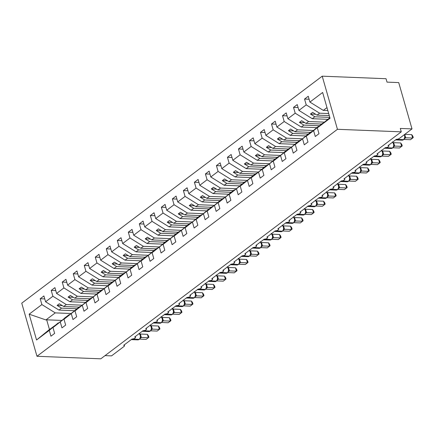 <?xml version="1.0" encoding="UTF-8"?>
<svg xmlns="http://www.w3.org/2000/svg" width="435" height="435" viewBox="0 0 435 435"><rect width="100%" height="100%" fill="white"/><g stroke="black" fill="none" stroke-linecap="round" stroke-linejoin="round"><path stroke-width="0.65" d="M322.215 76.179L386.035 78.719L387.014 82.128L398.721 82.59L411.999 128.901L400.292 128.434L401.266 131.838L337.446 129.298L322.215 76.179L21.75 303.162L36.98 356.281L337.446 129.298M74.38 310.693L58.959 310.079L61.514 308.149L76.995 308.768M44.761 298.927L40.21 298.747L43.908 295.952L45.577 301.77L58.959 310.079M58.491 322.971L48.807 330.013L36.556 339.991L29.156 314.179L41.88 304.571L40.21 298.747M41.88 304.571L55.256 312.879L70.878 313.499M411.999 128.901L399.444 138.384A2.273 0.81 164 0 1 396.367 139.314L387.998 145.638A2.273 0.81 -16 0 1 388.863 146.008A2.273 0.81 -16 0 1 387.754 147.101A2.273 0.81 -16 0 1 385.35 147.634L376.982 153.957A2.273 0.81 -16 0 1 377.846 154.327A2.273 0.81 -16 0 1 376.743 155.42A2.273 0.81 -16 0 1 374.339 155.953L365.965 162.277A2.273 0.81 -16 0 1 366.835 162.647A2.273 0.81 -16 0 1 365.726 163.739A2.273 0.81 -16 0 1 363.323 164.272L354.955 170.596A2.273 0.81 -16 0 1 355.819 170.971A2.273 0.81 -16 0 1 354.71 172.059A2.273 0.81 -16 0 1 352.312 172.597L343.938 178.921A2.273 0.81 -16 0 1 344.803 179.291A2.273 0.81 -16 0 1 343.699 180.384A2.273 0.81 -16 0 1 341.296 180.917L332.927 187.24A2.273 0.81 -16 0 1 333.792 187.61A2.273 0.81 -16 0 1 332.683 188.703A2.273 0.81 -16 0 1 330.285 189.236L321.911 195.56A2.273 0.81 -16 0 1 322.775 195.929A2.273 0.81 -16 0 1 321.672 197.022A2.273 0.81 -16 0 1 319.268 197.555L310.894 203.879A2.273 0.81 -16 0 1 311.764 204.249A2.273 0.81 -16 0 1 310.655 205.342A2.273 0.81 -16 0 1 308.252 205.875L299.884 212.198A2.273 0.81 -16 0 1 300.748 212.574A2.273 0.81 -16 0 1 299.644 213.661A2.273 0.81 -16 0 1 297.241 214.199L288.867 220.523A2.273 0.81 -16 0 1 289.732 220.893A2.273 0.81 -16 0 1 288.628 221.986A2.273 0.81 -16 0 1 286.225 222.519L277.856 228.843A2.273 0.81 -16 0 1 278.721 229.212A2.273 0.81 -16 0 1 277.612 230.305A2.273 0.81 -16 0 1 275.214 230.838L266.84 237.162A2.273 0.81 -16 0 1 267.704 237.532A2.273 0.81 -16 0 1 266.601 238.625A2.273 0.81 -16 0 1 264.197 239.158L255.829 245.481A2.273 0.81 -16 0 1 256.693 245.857A2.273 0.81 -16 0 1 255.584 246.944A2.273 0.81 -16 0 1 253.181 247.477L244.813 253.801A2.273 0.81 -16 0 1 245.677 254.176A2.273 0.81 -16 0 1 244.573 255.263A2.273 0.81 -16 0 1 242.17 255.802L233.796 262.126A2.273 0.81 -16 0 1 234.661 262.495A2.273 0.81 -16 0 1 233.557 263.588A2.273 0.81 -16 0 1 231.154 264.121L222.785 270.445A2.273 0.81 -16 0 1 223.65 270.815A2.273 0.81 -16 0 1 222.541 271.908A2.273 0.81 -16 0 1 220.143 272.44L211.769 278.764A2.273 0.81 -16 0 1 212.633 279.134A2.273 0.81 -16 0 1 211.53 280.227A2.273 0.81 -16 0 1 209.126 280.76L200.758 287.084A2.273 0.81 -16 0 1 201.623 287.459A2.273 0.81 -16 0 1 200.513 288.546A2.273 0.81 -16 0 1 198.11 289.079L189.742 295.403A2.273 0.81 -16 0 1 190.606 295.778A2.273 0.81 -16 0 1 189.502 296.866A2.273 0.81 -16 0 1 187.099 297.404L178.725 303.728A2.273 0.81 -16 0 1 179.595 304.098A2.273 0.81 -16 0 1 178.486 305.191A2.273 0.81 -16 0 1 176.083 305.723L167.714 312.047A2.273 0.81 -16 0 1 168.579 312.417A2.273 0.81 -16 0 1 167.475 313.51A2.273 0.81 -16 0 1 165.072 314.043L156.698 320.367A2.273 0.81 -16 0 1 157.562 320.736A2.273 0.81 -16 0 1 156.459 321.829A2.273 0.81 -16 0 1 154.055 322.362L145.687 328.686A2.273 0.81 -16 0 1 146.551 329.061A2.273 0.81 -16 0 1 145.442 330.149A2.273 0.81 -16 0 1 143.044 330.682L134.671 337.005A2.273 0.81 -16 0 1 135.535 337.381A2.273 0.81 -16 0 1 134.431 338.468A2.273 0.81 -16 0 1 132.028 339.006L123.66 345.33A2.273 0.81 -16 0 1 124.524 345.7A2.273 0.81 -16 0 1 124.095 346.396L111.534 355.884L105.036 355.623M85.39 302.374L69.975 301.76L72.531 299.829L88.011 300.449M55.778 290.607L51.221 290.428L54.924 287.627L56.593 293.451L69.975 301.76M45.577 301.77L52.891 296.246L51.221 290.428M52.891 296.246L66.272 304.554L81.894 305.18M96.407 294.055L80.986 293.44L83.542 291.51L99.022 292.124M66.789 282.288L62.238 282.103L65.935 279.308L67.604 285.132L80.986 293.44M56.593 293.451L63.907 287.926L62.238 282.103M63.907 287.926L77.289 296.235L92.905 296.86M107.418 285.735L92.002 285.121L94.558 283.19L110.039 283.805M77.805 273.963L73.249 273.784L76.951 270.989L78.621 276.812L92.002 285.121M67.604 285.132L74.918 279.607L73.249 273.784M74.918 279.607L88.3 287.916L103.921 288.535M118.434 277.41L103.013 276.801L105.569 274.871L121.055 275.485M88.822 265.644L84.265 265.464L87.968 262.669L89.637 268.493L103.013 276.801M78.621 276.812L85.934 271.288L84.265 265.464M85.934 271.288L99.316 279.596L114.938 280.216M129.451 269.091L114.03 268.477L116.585 266.546L132.066 267.166M99.832 257.324L95.281 257.145L98.979 254.35L100.648 260.168L114.03 268.477M89.637 268.493L96.951 262.968L95.281 257.145M96.951 262.968L110.327 271.271L125.949 271.897M140.461 260.772L125.046 260.157L127.596 258.227L143.082 258.847M110.849 249.005L106.292 248.825L109.995 246.025L111.665 251.849L125.046 260.157M100.648 260.168L107.962 254.644L106.292 248.825M107.962 254.644L121.343 262.952L136.965 263.577M151.478 252.452L136.057 251.838L138.613 249.907L154.093 250.522M121.86 240.685L117.309 240.501L121.006 237.706L122.675 243.529L136.057 251.838M111.665 251.849L118.978 246.324L117.309 240.501M118.978 246.324L132.354 254.633L147.976 255.258M162.489 244.133L147.073 243.518L149.629 241.588L165.11 242.203M132.876 232.361L128.32 232.181L132.023 229.386L133.692 235.21L147.073 243.518M122.675 243.529L129.989 238.005L128.32 232.181M129.989 238.005L143.371 246.313L158.992 246.933M173.505 235.808L158.084 235.199L160.64 233.269L176.126 233.883M143.893 224.041L139.336 223.862L143.039 221.067L144.708 226.891L158.084 235.199M133.692 235.21L141.005 229.685L139.336 223.862M141.005 229.685L154.387 237.994L170.009 238.614M184.516 227.489L169.101 226.874L171.656 224.944L187.137 225.564M154.903 215.722L150.352 215.542L154.05 212.748L155.719 218.566L169.101 226.874M144.708 226.891L152.022 221.361L150.352 215.542M152.022 221.361L165.398 229.669L181.02 230.294M195.532 219.169L180.112 218.555L182.667 216.625L198.153 217.244M165.92 207.403L161.363 207.218L165.066 204.423L166.735 210.246L180.112 218.555M155.719 218.566L163.033 213.041L161.363 207.218M163.033 213.041L176.414 221.35L192.036 221.975M206.549 210.85L191.128 210.235L193.684 208.305L209.164 208.92M176.931 199.083L172.38 198.898L176.077 196.103L177.746 201.927L191.128 210.235M166.735 210.246L174.049 204.722L172.38 198.898M174.049 204.722L187.425 213.03L203.047 213.65M217.56 202.531L202.144 201.916L204.7 199.986L220.181 200.6M187.947 190.758L183.391 190.579L187.093 187.784L188.763 193.608L202.144 201.916M177.746 201.927L185.06 196.402L183.391 190.579M185.06 196.402L198.442 204.711L214.063 205.331M228.576 194.206L213.155 193.597L215.711 191.666L231.192 192.281M198.958 182.439L194.407 182.26L198.104 179.465L199.774 185.288L213.155 193.597M188.763 193.608L196.076 188.083L194.407 182.26M196.076 188.083L209.458 196.392L225.08 197.011M239.587 185.886L224.172 185.272L226.727 183.342L242.208 183.961M209.975 174.12L205.418 173.94L209.121 171.145L210.79 176.963L224.172 185.272M199.774 185.288L207.087 179.758L205.418 173.94M207.087 179.758L220.469 188.067L236.091 188.692M250.603 177.567L235.183 176.953L237.738 175.022L253.224 175.637M220.991 165.8L216.434 165.615L220.137 162.82L221.806 168.644L235.183 176.953M210.79 176.963L218.104 171.439L216.434 165.615M218.104 171.439L231.485 179.747L247.107 180.373M261.62 169.248L246.199 168.633L248.755 166.703L264.235 167.317M232.002 157.481L227.451 157.296L231.148 154.501L232.817 160.325L246.199 168.633M221.806 168.644L229.12 163.12L227.451 157.296M229.12 163.12L242.496 171.428L258.118 172.048M272.631 160.928L257.215 160.314L259.766 158.383L275.252 158.998M243.018 149.156L238.462 148.977L242.164 146.182L243.834 152.005L257.215 160.314M232.817 160.325L240.131 154.8L238.462 148.977M240.131 154.8L253.513 163.109L269.134 163.729M283.647 152.603L268.226 151.989L270.782 150.059L286.263 150.679M254.029 140.837L249.478 140.657L253.175 137.862L254.845 143.686L268.226 151.989M243.834 152.005L251.147 146.481L249.478 140.657M251.147 146.481L264.529 154.789L280.145 155.409M294.658 144.284L279.243 143.67L281.798 141.739L297.279 142.359M265.046 132.517L260.489 132.338L264.192 129.543L265.861 135.361L279.243 143.67M254.845 143.686L262.158 138.156L260.489 132.338M262.158 138.156L275.54 146.464L291.162 147.09M305.674 135.965L290.254 135.35L292.809 133.42L308.295 134.034M276.062 124.198L271.505 124.013L275.208 121.218L276.877 127.042L290.254 135.35M265.861 135.361L273.175 129.837L271.505 124.013M273.175 129.837L286.556 138.145L302.178 138.77M316.685 127.645L301.27 127.031L303.826 125.101L319.306 125.715M287.073 115.879L282.522 115.694L286.219 112.899L287.888 118.722L301.27 127.031M276.877 127.042L284.191 121.517L282.522 115.694M284.191 121.517L297.567 129.826L313.189 130.446M327.702 119.326L312.281 118.711L314.837 116.781L329.784 117.374M298.089 107.554L293.533 107.374L297.235 104.579L298.905 110.403L312.281 118.711M287.888 118.722L295.202 113.198L293.533 107.374M295.202 113.198L308.584 121.506L324.205 122.126M58.149 322.955L49.28 330.377L50.949 336.201L54.647 333.406L52.978 327.582L69.508 314.646M64.608 318.235L52.978 327.582M60.291 322.058L61.96 327.881L65.663 325.086L63.994 319.263L80.519 306.327M75.625 309.916L63.994 319.263M71.307 313.738L72.977 319.556L76.68 316.762L75.01 310.943L91.535 298.008M86.636 301.596L75.01 310.943M82.318 305.413L83.993 311.237L87.691 308.442L86.021 302.619L102.546 289.688M97.652 293.277L86.021 302.619M93.335 297.094L95.004 302.918L98.707 300.123L97.038 294.299L113.562 281.369M108.663 284.958L97.038 294.299M104.351 288.775L106.02 294.598L109.718 291.803L108.049 285.98L124.579 273.044M119.679 276.633L108.049 285.98M115.362 280.455L117.031 286.279L120.734 283.479L119.065 277.66L135.589 264.725M130.696 268.313L119.065 277.66M126.378 272.136L128.048 277.954L131.745 275.159L130.076 269.336L146.606 256.405M141.707 259.994L130.076 269.336M137.389 263.811L139.059 269.635L142.762 266.84L141.092 261.016L157.617 248.086M152.723 251.675L141.092 261.016M148.406 255.492L150.075 261.315L153.778 258.52L152.109 252.697L168.633 239.767M163.734 243.355L152.109 252.697M159.422 247.172L161.091 252.996L164.789 250.201L163.12 244.378L179.65 231.442M174.75 235.03L163.12 244.378M170.433 238.853L172.102 244.677L175.805 241.876L174.136 236.058L190.66 223.122M185.761 226.711L174.136 236.058M181.449 230.534L183.119 236.352L186.816 233.557L185.147 227.733L201.677 214.803M196.778 218.392L185.147 227.733M192.46 222.209L194.13 228.032L197.833 225.238L196.163 219.414L212.688 206.484M207.794 210.072L196.163 219.414M203.477 213.889L205.146 219.713L208.849 216.918L207.18 211.095L223.704 198.164M218.805 201.753L207.18 211.095M214.493 205.57L216.162 211.394L219.86 208.599L218.191 202.775L234.715 189.839M229.821 193.428L218.191 202.775M225.504 197.251L227.173 203.074L230.876 200.274L229.207 194.456L245.731 181.52M240.832 185.109L229.207 194.456M236.52 188.931L238.19 194.75L241.887 191.955L240.218 186.131L256.748 173.201M251.849 176.789L240.218 186.131M247.531 180.607L249.201 186.43L252.904 183.635L251.234 177.812L267.759 164.881M262.865 168.47L251.234 177.812M258.548 172.287L260.217 178.111L263.92 175.316L262.245 169.492L278.775 156.556M273.876 160.151L262.245 169.492M269.559 163.968L271.228 169.791L274.931 166.996L273.262 161.173L289.786 148.237M284.892 151.826L273.262 161.173M280.575 155.648L282.244 161.472L285.947 158.672L284.278 152.854L300.803 139.918M295.903 143.506L284.278 152.854M291.591 147.329L293.261 153.147L296.958 150.352L295.289 144.529L311.819 131.598M306.92 135.187L295.289 144.529M302.602 139.004L304.272 144.828L307.975 142.033L306.305 136.209L313.619 130.685L315.288 136.508L318.985 133.714L317.316 127.89L330.04 118.276L322.639 92.47L309.916 102.078L323.297 110.387L326.984 107.608M317.936 126.868L306.305 136.209M327.832 110.572L323.297 110.387M309.916 102.078L308.246 96.26L304.549 99.055L309.1 99.234M298.905 110.403L306.218 104.878L304.549 99.055M306.218 104.878L319.594 113.187L328.686 113.546M329.871 117.684L317.316 127.89M36.556 339.991L49.28 330.377M79.137 307.099L63.717 306.485L66.272 304.554M64.402 318.23L69.16 314.635M63.717 306.485L59.312 303.755L57.11 305.419L61.514 308.149M90.148 298.78L74.733 298.165L77.289 296.235M75.418 309.91L80.176 306.316M74.733 298.165L70.329 295.43L68.126 297.094L72.531 299.829M101.165 290.46L85.744 289.846L88.3 287.916M86.434 301.585L91.192 297.991M85.744 289.846L81.345 287.111L79.143 288.775L83.542 291.51M112.176 282.141L96.76 281.527L99.316 279.596M97.445 293.266L102.203 289.672M96.76 281.527L92.356 278.791L90.154 280.455L94.558 283.19M123.192 273.816L107.771 273.207L110.327 271.271M108.462 284.947L113.22 281.353M107.771 273.207L103.372 270.472L101.17 272.136L105.569 274.871M134.208 265.497L118.788 264.882L121.343 262.952M119.473 276.627L124.231 273.033M118.788 264.882L114.383 262.153L112.181 263.817L116.585 266.546M145.219 257.177L129.804 256.563L132.354 254.633M130.489 268.308L135.247 264.714M129.804 256.563L125.4 253.828L123.197 255.492L127.596 258.227M156.236 248.858L140.815 248.244L143.371 246.313M141.505 259.983L146.263 256.389M140.815 248.244L136.416 245.509L134.208 247.172L138.613 249.907M167.247 240.539L151.831 239.924L154.387 237.994M152.516 251.664L157.274 248.07M151.831 239.924L147.427 237.189L145.225 238.853L149.629 241.588M178.263 232.214L162.842 231.599L165.398 229.669M163.533 243.344L168.291 239.75M162.842 231.599L158.443 228.87L156.241 230.534L160.64 233.269M189.274 223.894L173.859 223.28L176.414 221.35M174.544 235.025L179.302 231.431M173.859 223.28L169.454 220.55L167.252 222.214L171.656 224.944M200.29 215.575L184.87 214.961L187.425 213.03M185.56 226.706L190.318 223.111M184.87 214.961L180.471 212.226L178.268 213.889L182.667 216.625M211.307 207.256L195.886 206.641L198.442 204.711M196.571 218.381L201.334 214.787M195.886 206.641L191.482 203.906L189.279 205.57L193.684 208.305M222.318 198.936L206.902 198.322L209.458 196.392M207.587 210.061L212.345 206.467M206.902 198.322L202.498 195.587L200.296 197.251L204.7 199.986M233.334 190.612L217.913 189.997L220.469 188.067M218.604 201.742L223.362 198.148M217.913 189.997L213.514 187.267L211.312 188.931L215.711 191.666M244.345 182.292L228.93 181.678L231.485 179.747M229.615 193.423L234.373 189.829M228.93 181.678L224.525 178.948L222.323 180.612L226.727 183.342M255.361 173.973L239.941 173.358L242.496 171.428M240.631 185.103L245.389 181.509M239.941 173.358L235.542 170.623L233.339 172.287L237.738 175.022M266.378 165.653L250.957 165.039L253.513 163.109M251.642 176.779L256.4 173.184M250.957 165.039L246.553 162.304L244.35 163.968L248.755 166.703M277.389 157.334L261.973 156.72L264.529 154.789M262.658 168.459L267.416 164.865M261.973 156.72L257.569 153.985L255.367 155.648L259.766 158.383M288.405 149.009L272.984 148.395L275.54 146.464M273.675 160.14L278.433 156.546M272.984 148.395L268.585 145.665L266.378 147.329L270.782 150.059M299.416 140.69L284.001 140.075L286.556 138.145M284.686 151.82L289.444 148.226M284.001 140.075L279.596 137.346L277.394 139.01L281.798 141.739M310.432 132.37L295.012 131.756L297.567 129.826M295.702 143.501L300.46 139.907M295.012 131.756L290.613 129.021L288.41 130.685L292.809 133.42M321.449 124.051L306.028 123.437L308.584 121.506M306.713 135.176L311.471 131.582M306.028 123.437L301.624 120.702L299.421 122.365L303.826 125.101M329.273 115.601L317.044 115.117L319.594 113.187M317.729 126.857L314.81 129.298L322.83 123.279M322.487 123.263L313.619 130.685M317.044 115.117L312.64 112.382L310.438 114.046L314.837 116.781M29.156 314.179L45.914 319.932L55.256 312.879M45.914 319.932L46.681 319.823L49.459 329.518M61.542 320.416L46.681 319.823M36.98 356.281L100.8 358.821L401.266 131.838M315.652 114.253L310.438 114.046M304.641 122.572L299.421 122.365M293.625 130.897L288.41 130.685M282.614 139.216L277.394 139.01M271.598 147.536L266.378 147.329M260.581 155.855L255.367 155.648M249.57 164.174L244.35 163.968M238.554 172.499L233.339 172.287M227.543 180.819L222.323 180.612M216.527 189.138L211.312 188.931M205.51 197.457L200.296 197.251M194.499 205.777L189.279 205.57M183.483 214.102L178.268 213.889M172.472 222.421L167.252 222.214M161.456 230.74L156.241 230.534M150.445 239.06L145.225 238.853M139.428 247.379L134.208 247.172M128.412 255.704L123.197 255.492M117.401 264.023L112.181 263.817M106.385 272.343L101.17 272.136M95.374 280.662L90.154 280.455M84.357 288.981L79.143 288.775M73.341 297.306L68.126 297.094M62.33 305.626L57.11 305.419M404.708 134.382L405.67 137.759L412.685 138.042L410.477 139.706L403.914 139.445M411.706 134.632L412.858 136.215L413.25 137.58L412.685 138.042L411.706 134.632L404.773 134.361M405.67 137.759L404.447 138.776M403.903 139.292A0.756 0.522 -127.1 0 1 403.751 139.581L404.963 137.188L404.474 134.584M404.659 137.884L405.616 137.759M400.689 142.957L401.848 144.54L402.234 145.899L401.668 146.361L400.689 142.957L393.68 142.675L394.654 146.078L401.668 146.361L399.466 148.025L392.903 147.764M393.175 142.511L393.68 142.675M394.654 146.078L393.43 147.101M392.887 147.612A0.756 0.522 -127.1 0 1 392.734 147.9L393.642 146.687L393.969 145.23L392.691 142.087M393.235 142.675L392.424 141.951M393.648 146.209L394.605 146.078M389.678 151.277L390.831 152.859L391.223 154.218L390.652 154.681L389.678 151.277L382.664 150.994L383.643 154.403L390.652 154.681L388.45 156.344L381.887 156.083M382.158 150.831L382.664 150.994M383.643 154.403L382.419 155.42M381.876 155.937A0.756 0.522 -127.1 0 1 381.718 156.219L382.626 155.007L382.952 153.55L381.674 150.412M382.224 150.994L381.413 150.271M382.631 154.528L383.588 154.398M378.662 159.596L379.82 161.178L380.206 162.538L379.641 163L378.662 159.596L371.648 159.319L372.626 162.723L379.641 163L377.439 164.664L370.87 164.403M371.142 159.15L371.648 159.319M372.626 162.723L371.403 163.739M370.859 164.256A0.756 0.522 -127.1 0 1 370.707 164.544L371.61 163.326L371.941 161.869L370.663 158.731M371.207 159.313L370.397 158.59M371.62 162.848L372.572 162.717M367.651 167.915L368.804 169.498L369.195 170.857L368.624 171.319L367.651 167.915L360.637 167.638L361.61 171.042L368.624 171.319L366.422 172.983L359.859 172.722M360.131 167.47L360.637 167.638M361.61 171.042L360.392 172.059M360.631 171.564L360.925 170.188L359.647 167.051M360.196 167.633L359.386 166.915M360.604 171.167L361.561 171.042M356.635 176.235L357.787 177.817L358.179 179.182L357.613 179.644L356.635 176.235L349.62 175.958L350.599 179.361L357.613 179.644L355.411 181.308L348.843 181.047M349.115 175.794L349.62 175.958M350.599 179.361L349.376 180.378M348.832 180.895A0.756 0.522 -127.1 0 1 348.68 181.183L349.582 179.97L349.914 178.508L348.636 175.37M349.18 175.958L348.37 175.234M349.588 179.486L350.545 179.361M345.618 184.56L346.777 186.142L347.163 187.501L346.597 187.963L345.618 184.56L338.609 184.277L339.583 187.681L346.597 187.963L344.395 189.627L337.832 189.366M338.104 184.114L338.609 184.277M339.583 187.681L338.359 188.703M337.821 189.214A0.756 0.522 -127.1 0 1 337.663 189.502L338.881 187.11M338.164 184.277L337.353 183.554M338.577 187.811L339.534 187.681M334.607 192.879L335.76 194.461L336.152 195.821L335.581 196.283L334.607 192.879L327.593 192.596L328.572 196.006L335.581 196.283L333.379 197.947L326.815 197.686M327.087 192.433L327.593 192.596M328.572 196.006L327.348 197.022M326.805 197.539A0.756 0.522 -127.1 0 1 326.647 197.822L327.555 196.609L327.881 195.152L326.609 192.014M327.153 192.596L326.342 191.873M327.56 196.131L328.517 196M323.591 201.198L324.749 202.781L325.135 204.14L324.57 204.602L323.591 201.198L316.582 200.921L317.555 204.325L324.57 204.602L322.368 206.266L315.799 206.005M316.071 200.752L316.582 200.921M317.555 204.325L316.332 205.342M315.788 205.858A0.756 0.522 -127.1 0 1 315.636 206.146L316.539 204.928L316.87 203.471L315.592 200.334M316.136 200.916L315.326 200.192M316.549 204.45L317.506 204.319M312.58 209.518L313.733 211.1L314.124 212.459L313.553 212.922L312.58 209.518L305.566 209.24L306.544 212.644L313.553 212.922L311.351 214.585L304.788 214.325M305.06 209.072L305.566 209.24M306.544 212.644L305.321 213.661M304.777 214.178A0.756 0.522 -127.1 0 1 304.62 214.466L305.528 213.253L305.854 211.791L304.576 208.653M305.125 209.235L304.315 208.517M305.533 212.769L306.49 212.644M301.564 217.837L302.716 219.419L303.108 220.784L302.542 221.246L301.564 217.837L294.549 217.56L295.528 220.964L302.542 221.246L300.34 222.91L293.772 222.649M294.044 217.397L294.549 217.56M295.528 220.964L294.305 221.98M293.761 222.497A0.756 0.522 -127.1 0 1 293.609 222.785L294.511 221.573L294.843 220.115L293.565 216.973M294.109 217.56L293.299 216.837M294.517 221.094L295.474 220.964M290.553 226.162L291.706 227.744L292.097 229.104L291.526 229.566L290.553 226.162L283.538 225.879L284.512 229.283L291.526 229.566L289.324 231.23L282.761 230.969M283.033 225.716L283.538 225.879M284.512 229.283L283.288 230.305M282.75 230.822A0.756 0.522 -127.1 0 1 282.592 231.105L283.5 229.892L283.827 228.435L282.549 225.292M283.093 225.879L282.282 225.156M283.506 229.414L284.463 229.283M279.536 234.481L280.689 236.064L281.081 237.423L280.515 237.885L279.536 234.481L272.522 234.199L273.501 237.608L280.515 237.885L278.308 239.549L271.744 239.288M272.016 234.035L272.522 234.199M273.501 237.608L272.277 238.625M271.734 239.141A0.756 0.522 -127.1 0 1 271.581 239.424L272.484 238.211L272.816 236.754L271.538 233.617M272.082 234.199L271.271 233.475M272.489 237.733L273.446 237.602M268.52 242.801L269.678 244.383L270.064 245.742L269.499 246.205L268.52 242.801L261.511 242.523L262.484 245.927L269.499 246.205L267.297 247.868L260.728 247.607M261.005 242.355L261.511 242.523M262.484 245.927L261.261 246.944M260.717 247.461A0.756 0.522 -127.1 0 1 260.565 247.749L261.473 246.531L261.799 245.074L260.522 241.936M261.065 242.518L260.255 241.795M261.478 246.052L262.435 245.922M257.509 251.12L258.662 252.702L259.053 254.062L258.482 254.524L257.509 251.12L250.495 250.843L251.474 254.247L258.482 254.524L256.28 256.188L249.717 255.927M249.989 250.674L250.495 250.843M251.474 254.247L250.25 255.263M249.706 255.78A0.756 0.522 -127.1 0 1 249.549 256.068L250.767 253.67M250.054 250.843L249.244 250.12M250.462 254.372L251.419 254.247M246.493 259.439L247.645 261.022L248.037 262.387L247.471 262.849L246.493 259.439L239.478 259.162L240.457 262.566L247.471 262.849L245.269 264.513L238.701 264.252M238.973 258.999L239.478 259.162M240.457 262.566L239.234 263.588M238.69 264.099A0.756 0.522 -127.1 0 1 238.538 264.388L239.44 263.175L239.772 261.718L238.494 258.575M239.038 259.162L238.228 258.439M239.451 262.696L240.403 262.566M235.482 267.764L236.635 269.347L237.026 270.706L236.455 271.168L235.482 267.764L228.467 267.481L229.441 270.885L236.455 271.168L234.253 272.832L227.69 272.571M227.962 267.318L228.467 267.481M229.441 270.885L228.223 271.908M227.679 272.424A0.756 0.522 -127.1 0 1 227.521 272.707L228.429 271.494L228.756 270.037L227.478 266.9M228.022 267.481L227.217 266.758M228.435 271.016L229.392 270.885M224.465 276.084L225.618 277.666L226.01 279.025L225.444 279.487L224.465 276.084L217.451 275.806L218.43 279.21L225.444 279.487L223.237 281.151L216.673 280.89M216.945 275.638L217.451 275.806M218.43 279.21L217.206 280.227M216.663 280.744A0.756 0.522 -127.1 0 1 216.51 281.026L217.413 279.814L217.745 278.356L216.467 275.219M217.011 275.801L216.2 275.078M217.418 279.335L218.375 279.205M213.449 284.403L214.607 285.985L214.993 287.345L214.428 287.807L213.449 284.403L206.44 284.126L207.413 287.53L214.428 287.807L212.226 289.471L205.663 289.21M205.934 283.957L206.44 284.126M207.413 287.53L206.19 288.546M205.652 289.063A0.756 0.522 -127.1 0 1 205.494 289.351L206.402 288.133L206.728 286.676L205.45 283.538M205.994 284.12L205.184 283.397M206.407 287.655L207.364 287.524M202.438 292.722L203.591 294.305L203.982 295.669L203.411 296.126L202.438 292.722L195.424 292.445L196.402 295.849L203.411 296.126L201.209 297.796L194.646 297.529M194.918 292.276L195.424 292.445M196.402 295.849L195.179 296.866M194.635 297.382A0.756 0.522 -127.1 0 1 194.478 297.671L195.386 296.458L195.712 294.995L194.44 291.858M194.983 292.445L194.173 291.722M195.391 295.974L196.348 295.849M191.422 301.042L192.58 302.629L192.966 303.989L192.4 304.451L191.422 301.042L184.413 300.764L185.386 304.168L192.4 304.451L190.198 306.115L183.63 305.854M183.902 300.601L184.413 300.764M185.386 304.168L184.163 305.191M183.619 305.702A0.756 0.522 -127.1 0 1 183.467 305.99L184.369 304.777L184.701 303.32L183.423 300.177M183.967 300.764L183.157 300.041M184.38 304.299L185.337 304.168M180.411 309.367L181.564 310.949L181.955 312.308L181.384 312.77L180.411 309.367L173.396 309.084L174.37 312.493L181.384 312.77L179.182 314.434L172.619 314.173M172.891 308.921L173.396 309.084M174.37 312.493L173.152 313.51M172.608 314.026A0.756 0.522 -127.1 0 1 172.45 314.309L173.358 313.097L173.685 311.639L172.407 308.502M172.956 309.084L172.146 308.361M173.364 312.618L174.321 312.488M169.394 317.686L170.547 319.268L170.939 320.628L170.373 321.09L169.394 317.686L162.38 317.409L163.359 320.812L170.373 321.09L168.171 322.754L161.602 322.493M161.874 317.24L162.38 317.409M163.359 320.812L162.135 321.829M161.592 322.346A0.756 0.522 -127.1 0 1 161.439 322.629L162.342 321.416L162.674 319.959L161.396 316.821M161.94 317.403L161.129 316.68M162.347 320.938L163.304 320.807M158.383 326.005L159.536 327.588L159.928 328.947L159.357 329.409L158.383 326.005L151.369 325.728L152.342 329.132L159.357 329.409L157.155 331.073L150.592 330.812M150.863 325.559L151.369 325.728M152.342 329.132L151.119 330.149M150.581 330.665A0.756 0.522 -127.1 0 1 150.423 330.953L151.641 328.555M150.923 325.723L150.113 324.999M151.336 329.257L152.293 329.126M147.367 334.325L148.52 335.907L148.911 337.272L148.346 337.729L147.367 334.325L140.353 334.047L141.332 337.451L148.346 337.729L146.138 339.398L139.575 339.131M139.847 333.879L140.353 334.047M141.332 337.451L140.108 338.468M139.564 338.985A0.756 0.522 -127.1 0 1 139.412 339.273L140.315 338.06L140.646 336.598L139.369 333.46M139.912 334.047L139.102 333.324M140.32 337.576L141.277 337.451M396.029 139.57L403.484 139.657A0.756 0.522 -127.1 0 0 403.751 139.581L402.255 140.184A3.262 2.072 -87.7 0 0 403.223 139.858A0.756 0.522 52.9 0 0 403.593 139.646M396.29 139.369L403.484 139.657A3.262 2.072 -87.7 0 0 404.539 135.296A3.262 2.072 -87.7 0 0 404.316 134.703M404.974 137.085A1.669 0.886 179.1 0 0 405.67 137.732M385.013 147.889L392.473 147.976A0.756 0.522 -127.1 0 0 392.734 147.9L391.239 148.504A3.262 2.072 -87.7 0 0 392.207 148.177A0.756 0.522 52.9 0 0 392.577 147.971M385.279 147.688L392.473 147.976A3.262 2.072 -87.7 0 0 393.528 143.615A3.262 2.072 -87.7 0 0 392.631 142.136M393.958 145.404A1.669 0.886 179.1 0 0 394.654 146.051M393.387 142.794L393.691 142.702M374.002 156.208L381.457 156.295A0.756 0.522 -127.1 0 0 381.718 156.219L380.223 156.828A3.262 2.072 -87.7 0 0 381.196 156.497A0.756 0.522 52.9 0 0 381.566 156.29M374.263 156.013L381.457 156.295A3.262 2.072 -87.7 0 0 382.512 151.94A3.262 2.072 -87.7 0 0 381.615 150.456M382.947 153.724A1.669 0.886 179.1 0 0 383.643 154.376M382.376 151.114L382.68 151.027M362.986 164.533L370.446 164.615A0.756 0.522 -127.1 0 0 370.707 164.544L369.212 165.148A3.262 2.072 -87.7 0 0 370.18 164.816A0.756 0.522 52.9 0 0 370.549 164.609M363.252 164.332L370.446 164.615A3.262 2.072 -87.7 0 0 371.501 160.259A3.262 2.072 -87.7 0 0 370.604 158.775M371.93 162.043A1.669 0.886 179.1 0 0 372.626 162.695M371.359 159.438L371.664 159.346M359.848 172.575A0.756 0.522 -127.1 0 1 359.691 172.864L358.195 173.467A3.262 2.072 -87.7 0 0 359.163 173.135A0.756 0.522 52.9 0 0 359.538 172.929M351.969 172.853L359.43 172.94A3.262 2.072 -87.7 0 0 360.484 168.579A3.262 2.072 -87.7 0 0 359.587 167.094M360.599 171.651L359.691 172.864A0.756 0.522 -127.1 0 1 359.43 172.94L352.236 172.651M360.919 170.362A1.669 0.886 179.1 0 0 361.61 171.015M360.349 167.758L360.653 167.665M340.958 181.172L348.419 181.259A0.756 0.522 -127.1 0 0 348.68 181.183L347.184 181.786A3.262 2.072 -87.7 0 0 348.152 181.46A0.756 0.522 52.9 0 0 348.522 181.248M341.219 180.971L348.419 181.259A3.262 2.072 -87.7 0 0 349.468 176.898A3.262 2.072 -87.7 0 0 348.576 175.419M349.903 178.687A1.669 0.886 179.1 0 0 350.599 179.334M349.332 176.077L349.637 175.985M329.942 189.491L337.402 189.578A0.756 0.522 -127.1 0 0 337.663 189.502L336.168 190.106A3.262 2.072 -87.7 0 0 337.136 189.78A0.756 0.522 52.9 0 0 337.506 189.573M330.208 189.29L337.402 189.578A3.262 2.072 -87.7 0 0 338.457 185.218A3.262 2.072 -87.7 0 0 337.56 183.739M338.887 187.006A1.669 0.886 179.1 0 0 339.583 187.654M338.316 184.396L338.626 184.304M318.931 197.811L326.386 197.898A0.756 0.522 -127.1 0 0 326.647 197.822L325.152 198.431A3.262 2.072 -87.7 0 0 326.125 198.099A0.756 0.522 52.9 0 0 326.495 197.892M319.192 197.615L326.386 197.898A3.262 2.072 -87.7 0 0 327.441 193.542A3.262 2.072 -87.7 0 0 326.544 192.058M327.876 195.326A1.669 0.886 179.1 0 0 328.572 195.978M327.305 192.716L327.609 192.629M307.915 206.136L315.375 206.217A0.756 0.522 -127.1 0 0 315.636 206.146L314.141 206.75A3.262 2.072 -87.7 0 0 315.109 206.418A0.756 0.522 52.9 0 0 315.478 206.212M308.181 205.934L315.375 206.217A3.262 2.072 -87.7 0 0 316.43 201.862A3.262 2.072 -87.7 0 0 315.533 200.377M316.859 203.645A1.669 0.886 179.1 0 0 317.555 204.298M316.288 201.041L316.593 200.948M296.898 214.455L304.359 214.542A0.756 0.522 -127.1 0 0 304.62 214.466L303.124 215.069A3.262 2.072 -87.7 0 0 304.098 214.738A0.756 0.522 52.9 0 0 304.467 214.531M297.165 214.254L304.359 214.542A3.262 2.072 -87.7 0 0 305.413 210.181A3.262 2.072 -87.7 0 0 304.516 208.697M305.849 211.965A1.669 0.886 179.1 0 0 306.539 212.617M305.278 209.36L305.582 209.268M285.887 222.774L293.348 222.861A0.756 0.522 -127.1 0 0 293.609 222.785L292.113 223.389A3.262 2.072 -87.7 0 0 293.081 223.063A0.756 0.522 52.9 0 0 293.451 222.85M286.148 222.573L293.348 222.861A3.262 2.072 -87.7 0 0 294.403 218.5A3.262 2.072 -87.7 0 0 293.505 217.021M294.832 220.289A1.669 0.886 179.1 0 0 295.528 220.936M294.261 217.679L294.566 217.587M274.871 231.094L282.331 231.181A0.756 0.522 -127.1 0 0 282.592 231.105L281.097 231.714A3.262 2.072 -87.7 0 0 282.065 231.382A0.756 0.522 52.9 0 0 282.435 231.175M275.137 230.893L282.331 231.181A3.262 2.072 -87.7 0 0 283.386 226.82A3.262 2.072 -87.7 0 0 282.489 225.341M283.821 228.609A1.669 0.886 179.1 0 0 284.512 229.256M283.25 225.999L283.555 225.906M263.86 239.413L271.315 239.5A0.756 0.522 -127.1 0 0 271.581 239.424L270.086 240.033A3.262 2.072 -87.7 0 0 271.054 239.701A0.756 0.522 52.9 0 0 271.424 239.495M264.121 239.217L271.315 239.5A3.262 2.072 -87.7 0 0 272.37 235.145A3.262 2.072 -87.7 0 0 271.478 233.66M272.805 236.928A1.669 0.886 179.1 0 0 273.501 237.581M272.234 234.318L272.538 234.231M252.844 247.738L260.304 247.825A0.756 0.522 -127.1 0 0 260.565 247.749L259.07 248.352A3.262 2.072 -87.7 0 0 260.038 248.021A0.756 0.522 52.9 0 0 260.407 247.814M253.11 247.537L260.304 247.825A3.262 2.072 -87.7 0 0 261.359 243.464A3.262 2.072 -87.7 0 0 260.462 241.98M261.788 245.248A1.669 0.886 179.1 0 0 262.484 245.9M261.217 242.643L261.522 242.551M241.833 256.057L249.288 256.144A0.756 0.522 -127.1 0 0 249.549 256.068L248.053 256.672A3.262 2.072 -87.7 0 0 249.027 256.34A0.756 0.522 52.9 0 0 249.396 256.133M242.094 255.856L249.288 256.144A3.262 2.072 -87.7 0 0 250.342 251.783A3.262 2.072 -87.7 0 0 249.445 250.299M250.777 253.572A1.669 0.886 179.1 0 0 251.474 254.219M250.207 250.962L250.511 250.87M230.816 264.377L238.277 264.464A0.756 0.522 -127.1 0 0 238.538 264.388L237.042 264.991A3.262 2.072 -87.7 0 0 238.01 264.665A0.756 0.522 52.9 0 0 238.38 264.458M231.083 264.175L238.277 264.464A3.262 2.072 -87.7 0 0 239.332 260.103A3.262 2.072 -87.7 0 0 238.434 258.624M239.761 261.892A1.669 0.886 179.1 0 0 240.457 262.539M239.19 259.282L239.495 259.189M219.8 272.696L227.26 272.783A0.756 0.522 -127.1 0 0 227.521 272.707L226.026 273.316A3.262 2.072 -87.7 0 0 226.994 272.984A0.756 0.522 52.9 0 0 227.369 272.778M220.066 272.495L227.26 272.783A3.262 2.072 -87.7 0 0 228.315 268.422A3.262 2.072 -87.7 0 0 227.418 266.943M228.75 270.211A1.669 0.886 179.1 0 0 229.441 270.858M228.179 267.601L228.484 267.509M208.789 281.015L216.244 281.102A0.756 0.522 -127.1 0 0 216.51 281.026L215.015 281.635A3.262 2.072 -87.7 0 0 215.983 281.304A0.756 0.522 52.9 0 0 216.353 281.097M209.05 280.82L216.244 281.102A3.262 2.072 -87.7 0 0 217.299 276.747A3.262 2.072 -87.7 0 0 216.407 275.263M217.734 278.53A1.669 0.886 179.1 0 0 218.43 279.183M217.163 275.921L217.467 275.833M197.773 289.34L205.233 289.427A0.756 0.522 -127.1 0 0 205.494 289.351L203.999 289.955A3.262 2.072 -87.7 0 0 204.967 289.623A0.756 0.522 52.9 0 0 205.336 289.416M198.039 289.139L205.233 289.427A3.262 2.072 -87.7 0 0 206.288 285.066A3.262 2.072 -87.7 0 0 205.391 283.582M206.717 286.85A1.669 0.886 179.1 0 0 207.413 287.502M206.146 284.245L206.456 284.153M186.762 297.66L194.217 297.747A0.756 0.522 -127.1 0 0 194.478 297.671L192.982 298.274A3.262 2.072 -87.7 0 0 193.956 297.942A0.756 0.522 52.9 0 0 194.325 297.736M187.023 297.458L194.217 297.747A3.262 2.072 -87.7 0 0 195.271 293.386A3.262 2.072 -87.7 0 0 194.374 291.901M195.707 295.175A1.669 0.886 179.1 0 0 196.402 295.822M195.136 292.565L195.44 292.472M175.745 305.979L183.206 306.066A0.756 0.522 -127.1 0 0 183.467 305.99L181.971 306.593A3.262 2.072 -87.7 0 0 182.939 306.267A0.756 0.522 52.9 0 0 183.309 306.061M176.012 305.778L183.206 306.066A3.262 2.072 -87.7 0 0 184.261 301.705A3.262 2.072 -87.7 0 0 183.363 300.226M184.69 303.494A1.669 0.886 179.1 0 0 185.386 304.141M184.119 300.884L184.424 300.792M164.729 314.298L172.189 314.385A0.756 0.522 -127.1 0 0 172.45 314.309L170.955 314.918A3.262 2.072 -87.7 0 0 171.928 314.587A0.756 0.522 52.9 0 0 172.298 314.38M164.995 314.097L172.189 314.385A3.262 2.072 -87.7 0 0 173.244 310.024A3.262 2.072 -87.7 0 0 172.347 308.546M173.679 311.813A1.669 0.886 179.1 0 0 174.37 312.466M173.108 309.203L173.413 309.111M153.718 322.618L161.178 322.705A0.756 0.522 -127.1 0 0 161.439 322.629L159.944 323.238A3.262 2.072 -87.7 0 0 160.912 322.906A0.756 0.522 52.9 0 0 161.282 322.699M153.979 322.422L161.178 322.705A3.262 2.072 -87.7 0 0 162.233 318.349A3.262 2.072 -87.7 0 0 161.336 316.865M162.663 320.133A1.669 0.886 179.1 0 0 163.359 320.785M162.092 317.523L162.396 317.436M142.702 330.943L150.162 331.03A0.756 0.522 -127.1 0 0 150.423 330.953L148.928 331.557A3.262 2.072 -87.7 0 0 149.896 331.225A0.756 0.522 52.9 0 0 150.265 331.019M142.968 330.741L150.162 331.03A3.262 2.072 -87.7 0 0 151.217 326.669A3.262 2.072 -87.7 0 0 150.32 325.184M151.652 328.452A1.669 0.886 179.1 0 0 152.342 329.105M151.081 325.848L151.385 325.755M131.691 339.262L139.146 339.349A0.756 0.522 -127.1 0 0 139.412 339.273L137.911 339.876A3.262 2.072 -87.7 0 0 138.885 339.545A0.756 0.522 52.9 0 0 139.254 339.338M131.952 339.061L139.146 339.349A3.262 2.072 -87.7 0 0 140.2 334.988A3.262 2.072 -87.7 0 0 139.309 333.509M140.635 336.777A1.669 0.886 179.1 0 0 141.332 337.424M140.065 334.167L140.369 334.075M135.535 337.381L135.296 336.538M124.524 345.7L124.279 344.857M146.551 329.061L146.307 328.218M157.562 320.736L157.323 319.894M168.579 312.417L168.34 311.574M179.595 304.098L179.35 303.255M190.606 295.778L190.367 294.935M201.623 287.459L201.378 286.616M212.633 279.134L212.394 278.291M223.65 270.815L223.405 269.972M234.661 262.495L234.421 261.652M245.677 254.176L245.438 253.333M256.693 245.857L256.449 245.014M267.704 237.532L267.465 236.689M278.721 229.212L278.476 228.37M289.732 220.893L289.492 220.05M300.748 212.574L300.509 211.731M311.764 204.249L311.52 203.411M322.775 195.929L322.536 195.087M333.792 187.61L333.547 186.767M344.803 179.291L344.563 178.448M355.819 170.971L355.58 170.128M366.835 162.647L366.591 161.809M377.846 154.327L377.607 153.484M388.863 146.008L388.618 145.165M402.255 140.184L395.562 139.918M391.239 148.504L384.551 148.237M380.223 156.828L373.534 156.562M369.212 165.148L362.524 164.881M358.195 173.467L351.507 173.201M347.184 181.786L340.496 181.52M336.168 190.106L329.48 189.845M338.876 187.11L337.62 183.69M325.152 198.431L318.463 198.164M314.141 206.75L307.453 206.484M303.124 215.069L296.436 214.803M292.113 223.389L285.425 223.122M281.097 231.714L274.409 231.447M270.086 240.033L263.392 239.767M259.07 248.352L252.382 248.086M248.053 256.672L241.365 256.405M250.767 253.676L249.505 250.255M237.042 264.991L230.354 264.725M226.026 273.316L219.338 273.049M215.015 281.635L208.327 281.369M203.999 289.955L197.311 289.688M192.982 298.274L186.294 298.008M181.971 306.593L175.283 306.327M170.955 314.918L164.267 314.652M159.944 323.238L153.256 322.971M148.928 331.557L142.24 331.291M151.636 328.555L150.379 325.141M137.911 339.876L131.223 339.61"/></g></svg>
